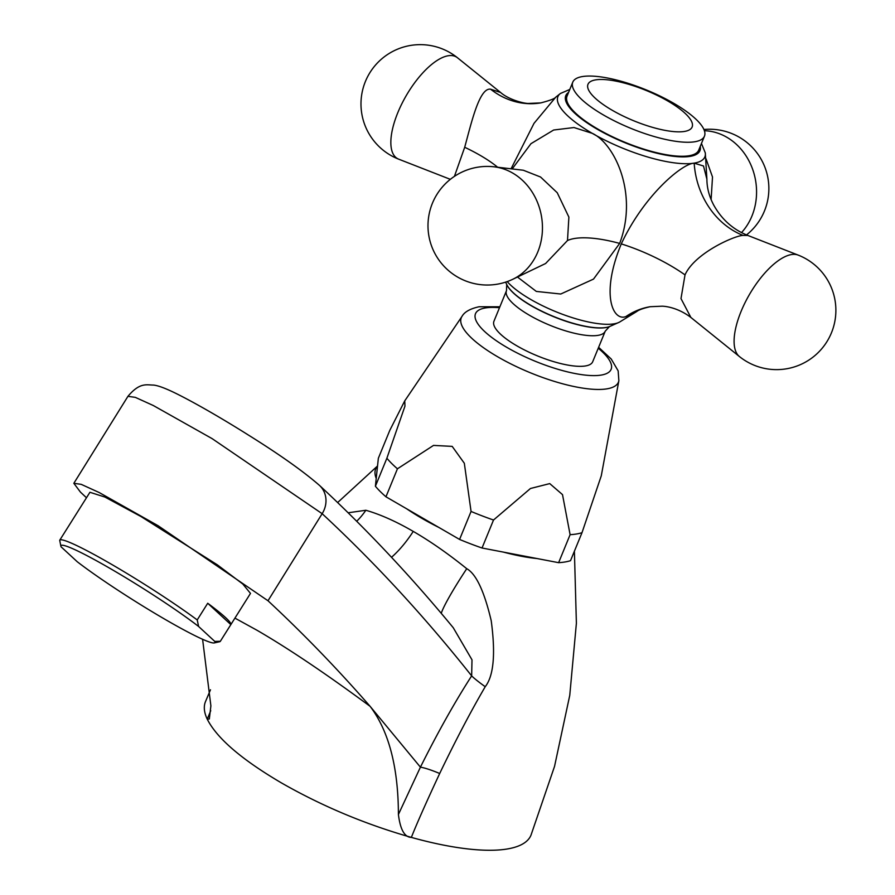 <?xml version="1.0" encoding="UTF-8"?>
<svg xmlns="http://www.w3.org/2000/svg" width="895" height="895" viewBox="0 0 895 895"><rect width="100%" height="100%" fill="white"/><g stroke="black" fill="none" stroke-linecap="round" stroke-linejoin="round"><path stroke-width="1.34" d="M574.4 551.208L576.391 623.233L569.757 695.359L554.542 766.366L530.992 835.169A175.923 51.205 -157.7 0 1 411.353 837.396C365.384 824.306 322.088 806.149 281.477 782.935C241.695 759.587 216.948 738.33 207.237 719.166A175.923 51.205 22.3 0 1 205.47 701.669L210.482 689.788M319.549 485.459A23.717 21.581 132.9 0 1 322.155 513.685L212.149 438.651L153.336 405.536L135.313 397.358L127.94 396.328C139.866 382.064 146.679 385.074 153.582 385.074C158.079 385.555 165.273 388.206 175.163 393.028C197.146 403.824 226.827 421.455 248.139 434.892C279.307 454.313 303.114 471.162 319.549 485.459L319.549 485.459C366.581 529.169 411.141 576.593 453.262 627.731L472.001 659.828L471.654 675.882A39.537 3.86 -147.4 0 0 485.224 686.711C470.882 711.256 455.712 740.176 439.691 773.493C426.199 802.435 416.757 823.736 411.353 837.396C404.607 837.261 400.289 829.631 398.409 814.495C398.275 767.216 388.855 731.17 370.138 706.368C325.937 673.711 288.201 648.338 256.943 630.225L234.926 618.121M267.997 600.758L322.155 513.685A7848.456 3190.798 120.1 0 1 471.654 675.882C454.895 701.915 437.812 732.345 420.415 767.172L370.138 706.368A7745.677 3149.002 -59.9 0 0 267.997 600.758L158.046 525.689L99.2 492.541L81.199 484.34L73.837 483.311L80.472 492.138A7745.677 3149.002 -59.9 0 1 86.479 497.765M439.691 773.493A39.537 5.739 -153.7 0 0 420.415 767.172L398.409 814.495M441.257 613.332A63.254 5.694 124.2 0 1 466.742 568.694C476.095 573.896 484.262 591.248 491.221 620.738C495.685 653.932 493.682 675.926 485.224 686.711M348.133 512.779L365.854 510.262C380.33 514.435 396.127 521.472 413.244 531.406C430.294 541.262 448.126 553.692 466.742 568.694M59.741 540.211A94.881 7.865 32.2 0 1 111.103 564.074A94.881 7.865 32.2 0 1 197.224 619.933L198.6 626.466A90.921 7.529 -147.8 0 0 111.685 569.377A90.921 7.529 -147.8 0 0 60.916 546.353L59.708 540.278A94.881 7.865 32.2 0 1 59.741 540.211L89.925 492.284L104.961 497.072L141.018 516.56L217.362 564.846L242.802 584.021L250.488 593.407L220.315 641.335A94.881 7.865 32.2 0 1 219.689 641.715L214.263 642.923A90.921 7.529 -147.8 0 0 214.766 641.402L220.349 641.268A94.881 7.865 32.2 0 1 220.315 641.335M210.739 710.708L207.237 719.166L209.329 718.965L210.884 705.875L202.594 639.276M499.869 306.795L479.105 306.75C470.166 308.708 464.46 311.919 461.999 316.394A84.924 24.713 22.3 0 0 511.336 364.142A84.924 24.713 22.3 0 0 607 388.833A84.924 24.713 22.3 0 0 618.859 380.722L601.272 475.838L581.996 532.693A114.649 33.372 22.3 0 1 576.548 533.979A114.649 33.372 -157.7 0 1 570.104 534.684L562.507 494.622L549.743 483.602L530.466 488.491L493.514 520.017A114.649 33.372 -157.7 0 1 471.061 511.448L464.326 463.252L452.188 446.381L433.527 445.408L397.436 468.801A114.649 33.372 -157.7 0 1 386.875 458.24L404.965 406.14L404.753 400.859L389.84 430.26L378.35 458.262L377.522 466.105A106.74 31.068 22.3 0 0 376.224 478.389L375.397 486.242A114.649 33.372 -157.7 0 0 385.958 496.792L406.598 508.752A106.74 31.068 22.3 0 0 421.791 518.283A106.74 31.068 -157.7 0 0 438.93 527.479L406.598 508.752M377.522 466.105L376.224 478.389M386.875 458.24L375.397 486.242M581.996 532.693L570.507 560.684A114.649 33.372 -157.7 0 1 558.625 562.675L537.145 558.558A106.74 31.068 -157.7 0 1 503.516 552.125L482.036 548.008A114.649 33.372 -157.7 0 1 459.582 539.439L438.93 527.479M537.145 558.558L503.516 552.125M493.514 520.017L482.036 548.008M570.104 534.684L558.625 562.675M397.436 468.801L385.958 496.792M471.061 511.448L459.582 539.439M585.509 365.943A53.364 15.528 -157.7 0 1 526.819 351.131A53.364 15.528 -157.7 0 1 493.939 321.26L506.492 290.662A53.364 15.528 22.3 0 0 539.361 320.533A53.364 15.528 22.3 0 0 598.061 335.356A53.364 15.528 22.3 0 0 605.244 331.161L592.691 361.759A53.364 15.528 -157.7 0 1 585.509 365.943M706.893 179.213L703.504 165.989L694.184 163.181C682.795 163.203 644.255 194.685 621.287 243.899C600.142 294.97 613.198 321.607 625.918 316.561L636.669 311.583M689.128 155.741A71.164 20.708 -157.7 0 1 610.871 135.984A71.164 20.708 -157.7 0 1 567.038 96.157L572.778 82.161A71.164 20.708 -157.7 0 1 582.354 76.567A71.164 20.708 22.3 0 1 660.611 96.336A71.164 20.708 22.3 0 1 704.454 136.163L698.704 150.159A71.164 20.708 -157.7 0 1 689.128 155.741M511.056 168.808L534.013 123.342L555.728 97.197L560.438 93.46A79.42 23.113 22.3 0 0 592.221 133.321L573.975 127.537L553.647 130.021L530.959 143.692L512.175 168.931M517.478 277.025L536.318 291.423L560.762 294.019L593.508 279.106L619.664 243.418C638.672 193.029 614.082 143.2 592.221 133.321A79.42 23.113 22.3 0 0 694.173 163.136A79.42 23.113 22.3 0 0 705.294 152.877L701.456 143.469M512.98 279.184L545.614 263.51L567.497 240.52L568.884 217.105L557.249 192.749L540.569 177.02L523.34 170.24L494.185 166.828A59.294 59.294 0 0 0 446.616 268.869A59.294 59.294 0 0 0 512.98 279.184A58.723 50.858 80.5 0 0 537.794 251.942A58.723 50.858 -99.5 0 0 494.185 166.828M705.294 152.877L706.893 179.179C706.927 187.928 709.209 196.587 713.751 205.145C721.784 219.499 733.139 229.601 747.806 235.441L743.051 235.419C734.907 235.497 694.766 253.016 685.022 274.888L680.994 298.594L690.873 317.445C678.5 308.037 666.473 306.291 662.143 306.191L650.184 306.716A79.062 68.468 80.5 0 0 625.918 316.561M454.414 176.393L464.695 147.272C471.24 123.544 479.295 87.43 490.583 89.187L500.562 92.465L457.468 57.761A58.723 23.874 120.1 0 0 397.85 112.569A58.723 23.874 -59.9 0 0 398.722 159.187L450.364 179.347M704.454 136.163A71.164 20.708 22.3 0 1 694.867 141.746A71.164 20.708 -157.7 0 1 616.61 121.977A71.164 20.708 -157.7 0 1 572.778 82.161M706.032 158.862L712.509 176.997L711.111 199.54M356.702 521.27A63.254 50.489 113.2 0 0 365.854 510.262M207.718 603.264L230.843 624.598A94.881 7.865 -147.8 0 0 207.718 603.264L197.224 619.933M230.843 624.598L220.349 641.268M60.916 546.353A90.921 7.529 -147.8 0 0 61.084 546.811L77.25 561.747A90.921 7.529 -147.8 0 0 158.057 615.245A90.921 7.529 -147.8 0 0 214.263 642.923M198.6 626.466L214.766 641.402M413.244 531.406A63.254 25.72 -59.9 0 1 391.507 557.294M499.488 307.723A73.3 21.335 22.3 0 0 485.37 307.947A73.3 21.335 22.3 0 0 507.174 347.562A73.3 21.335 22.3 0 0 601.261 375.072A73.3 21.335 22.3 0 0 598.24 348.233M506.783 284.655A57.996 16.882 22.3 0 0 506.861 284.8A57.996 16.882 22.3 0 0 550.056 315.174A57.996 16.882 22.3 0 0 605.781 327.581A57.996 16.882 22.3 0 0 609.092 326.731A57.996 16.882 22.3 0 0 609.249 326.675M506.492 290.662L506.715 284.498A58.264 16.96 22.3 0 0 550.101 315.006A58.264 16.96 22.3 0 0 606.083 327.469A58.264 16.96 22.3 0 0 609.417 326.619L619.418 322.166A64.899 18.884 22.3 0 1 614.059 323.833A64.899 18.884 22.3 0 1 558.2 312.646A64.899 18.884 22.3 0 1 507.219 281.589M568.571 92.42A72.495 21.1 22.3 0 0 604.427 133.176A72.495 21.1 22.3 0 0 690.19 156.356A72.495 21.1 22.3 0 0 700.237 146.422M619.664 243.418A79.062 25.608 21.7 0 0 567.497 240.52M694.184 163.214A79.062 68.468 -99.5 0 0 743.051 235.419M621.287 243.899A79.062 24.489 -155.9 0 1 685.022 274.888M690.873 317.445L739.382 356.512A58.723 23.874 -59.9 0 1 741.094 311.393A58.723 23.874 120.1 0 1 798.139 255.086L747.806 235.441M497.642 167.242A79.062 22.196 20.2 0 0 464.695 147.272M555.728 97.186C554.766 98.663 549.776 100.564 540.759 102.903A79.062 68.468 80.5 0 1 540.748 102.903A79.062 68.468 80.5 0 1 490.583 89.187M684.541 131.431A56.273 16.378 22.3 0 0 667.804 101.012A56.273 16.378 22.3 0 0 595.555 79.89A56.273 16.378 -157.7 0 0 612.292 110.298A56.273 16.378 -157.7 0 0 684.541 131.431M704.399 130.726A58.723 50.858 -99.5 0 1 751.912 216.109A58.723 50.858 80.5 0 1 741.519 232.588M377.533 465.971L337.628 502.554M461.999 316.394L404.753 400.859M618.859 380.722L618.154 370.866L611.218 359.007L598.621 347.305M605.244 331.161L609.417 326.619M650.184 306.716C643.203 308.272 638.694 309.894 636.647 311.594L619.418 322.166M569.779 89.455L560.438 93.46M739.382 356.512A59.294 59.294 0 0 0 831.444 332.828A59.294 59.294 0 0 0 798.139 255.086M506.715 284.498L505.641 282.126M540.748 102.903L528.811 103.428C525.119 103.786 509.3 100.117 500.562 92.465M457.468 57.761A59.294 59.294 0 0 0 365.417 81.445A59.294 59.294 0 0 0 398.722 159.187M746.508 234.915A59.294 59.294 0 0 0 703.929 129.506M127.94 396.328L73.837 483.311"/></g></svg>

